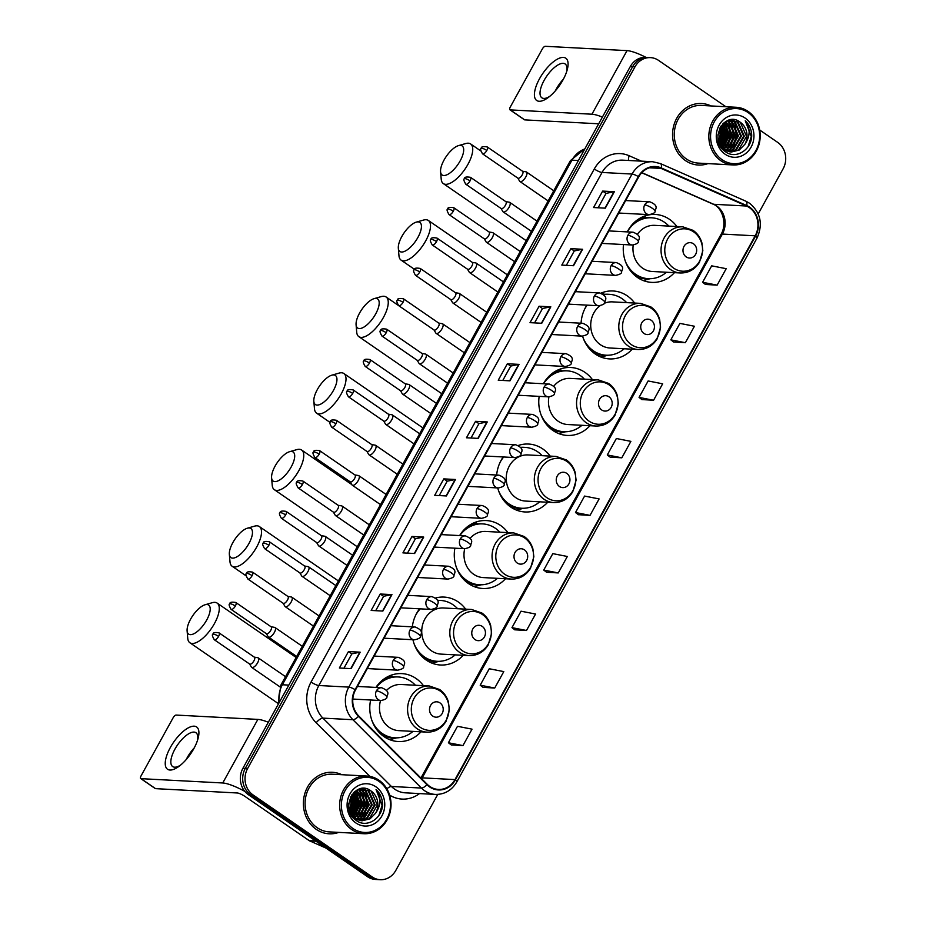 <?xml version="1.0" encoding="UTF-8"?>
<svg xmlns="http://www.w3.org/2000/svg" width="926" height="926" viewBox="0 0 926 926"><rect width="100%" height="100%" fill="white"/><g stroke="black" fill="none" stroke-linecap="round" stroke-linejoin="round"><path stroke-width="1.39" d="M423.437 685.68A34.007 30.245 93 0 0 416.087 678.515A34.007 30.245 93 0 0 401.838 673.607A34.007 30.245 93 0 0 375.898 687.428M370.631 699.998A34.007 30.245 93 0 0 384.001 736.621A34.007 30.245 93 0 0 398.249 741.529A34.007 30.245 93 0 0 420.994 731.818M393.272 676.975A34.007 30.245 93 0 0 390.587 675.413M465.674 609.158A34.007 30.245 93 0 0 458.324 601.993A34.007 30.245 93 0 0 444.086 597.085A34.007 30.245 93 0 0 435.556 597.999M419.628 608.822A34.007 30.245 93 0 0 412.313 626.844M412.938 639.727A34.007 30.245 93 0 0 426.249 660.099A34.007 30.245 93 0 0 440.487 665.007A34.007 30.245 93 0 0 463.231 655.295M507.923 532.624A34.007 30.245 93 0 0 500.572 525.47A34.007 30.245 93 0 0 486.335 520.562A34.007 30.245 93 0 0 459.62 535.575M454.874 548.18A34.007 30.245 93 0 0 468.498 583.577A34.007 30.245 93 0 0 482.735 588.485A34.007 30.245 93 0 0 505.48 578.762M477.758 523.919A34.007 30.245 93 0 0 475.073 522.357M550.171 456.101A34.007 30.245 93 0 0 542.81 448.948A34.007 30.245 93 0 0 528.572 444.04A34.007 30.245 93 0 0 518.317 445.475M503.235 456.969A34.007 30.245 93 0 0 496.672 475.026M497.725 487.933A34.007 30.245 93 0 0 510.735 507.054A34.007 30.245 93 0 0 524.984 511.962A34.007 30.245 93 0 0 547.729 502.239M592.409 379.579A34.007 30.245 93 0 0 585.058 372.426A34.007 30.245 93 0 0 570.821 367.506A34.007 30.245 93 0 0 543.4 383.734M539.163 396.363A34.007 30.245 93 0 0 552.984 430.521A34.007 30.245 93 0 0 567.221 435.44A34.007 30.245 93 0 0 589.966 425.717M562.256 370.875A34.007 30.245 93 0 0 559.559 369.312M634.657 303.057A34.007 30.245 93 0 0 627.307 295.892A34.007 30.245 93 0 0 613.058 290.984A34.007 30.245 93 0 0 600.905 293.148M586.899 305.117A34.007 30.245 93 0 0 581.065 323.209M582.57 336.126A34.007 30.245 93 0 0 595.221 353.998A34.007 30.245 93 0 0 609.47 358.906A34.007 30.245 93 0 0 632.215 349.195M604.493 294.352A34.007 30.245 93 0 0 601.807 292.79M676.894 226.523A34.007 30.245 93 0 0 669.544 219.369A34.007 30.245 93 0 0 655.307 214.462A34.007 30.245 93 0 0 627.249 231.894M623.487 244.545A34.007 30.245 93 0 0 637.47 277.476A34.007 30.245 93 0 0 651.707 282.384A34.007 30.245 93 0 0 674.452 272.661M646.742 217.83A34.007 30.245 93 0 0 644.045 216.256M725.88 106.733L658.56 60.398A19.249 17.119 93 0 0 650.503 57.62L645.816 57.366A19.249 17.119 93 0 0 630.27 66.591L242.936 768.256A19.249 17.119 93 0 0 248.388 794.693L367.483 876.667A19.249 17.119 93 0 0 375.551 879.457L377.889 879.573A19.249 17.119 93 0 1 369.833 876.795A19.249 17.119 93 0 0 377.889 879.573L380.239 879.7A19.249 17.119 93 0 0 395.772 870.475L437.766 794.415M648.165 57.493A19.249 17.119 93 0 0 632.62 66.718L245.286 768.383A19.249 17.119 93 0 0 250.726 794.821L369.833 876.795L250.726 794.821A19.249 17.119 93 0 1 245.286 768.383L632.62 66.718A19.249 17.119 93 0 1 648.165 57.493M711.006 105.946A30.801 27.398 93 0 0 701.584 103.515A30.801 27.398 93 0 0 673.85 125.276A30.801 27.398 93 0 0 685.437 160.58A30.801 27.398 93 0 0 698.331 165.036A30.801 27.398 93 0 0 707.95 163.613A30.801 27.398 93 0 1 698.331 165.036A30.801 27.398 93 0 1 685.437 160.58A30.801 27.398 93 0 1 673.85 125.276A30.801 27.398 93 0 1 701.584 103.515A30.801 27.398 93 0 1 711.006 105.946M341.821 774.715A30.801 27.398 93 0 0 332.411 772.284A30.801 27.398 93 0 0 304.677 794.045A30.801 27.398 93 0 0 316.252 829.36A30.801 27.398 93 0 0 329.147 833.805A30.801 27.398 93 0 0 338.777 832.381A30.801 27.398 93 0 1 329.147 833.805A30.801 27.398 93 0 1 316.252 829.36A30.801 27.398 93 0 1 304.677 794.045A30.801 27.398 93 0 1 332.411 772.284A30.801 27.398 93 0 1 341.821 774.715M749.377 207.609A20.534 18.265 -87 0 1 755.176 235.817L454.99 779.599A20.534 18.265 -87 0 1 438.415 789.438A20.534 18.265 -87 0 1 427.28 784.357L358.779 716.006A20.534 18.265 -87 0 1 355.515 689.916L638.732 176.866A20.534 18.265 -87 0 1 655.307 167.027A20.534 18.265 -87 0 1 661.071 168.405L746.53 206.023A20.534 18.265 -87 0 1 749.377 207.609M749.609 207.169A21.043 18.717 93 0 0 746.703 205.549L661.245 167.93A21.043 18.717 93 0 0 638.338 176.6L355.121 689.65A21.043 18.717 93 0 0 358.466 716.388L426.967 784.739A21.043 18.717 93 0 0 455.384 779.866L755.57 236.084A21.043 18.717 93 0 0 749.609 207.169M451.251 744.921L462.942 745.604L472.017 729.156L457.49 726.308L448.404 742.756L451.344 744.99M483.025 687.37L494.715 688.041L503.79 671.605L489.264 668.746L480.189 685.194L483.117 687.428M514.798 629.807L526.489 630.49L535.564 614.042L521.037 611.195L511.962 627.631L514.891 629.877M546.572 572.256L558.262 572.928L567.337 556.48L552.81 553.632L543.736 570.08L546.664 572.314M705.45 284.456L717.129 285.139L726.204 268.69L711.677 265.843L702.602 282.291L705.531 284.525M673.665 342.018L685.356 342.701L694.431 326.253L679.904 323.394L670.829 339.842L673.758 342.088M641.892 399.581L653.582 400.252L662.657 383.815L648.131 380.956L639.056 397.404L641.984 399.638M610.118 457.131L621.809 457.814L630.884 441.366L616.357 438.519L607.282 454.955L610.211 457.201M578.345 514.694L590.036 515.377L599.11 498.929L584.584 496.07L575.509 512.518L578.437 514.752M650.503 57.62A19.249 17.119 93 0 0 634.958 66.846L247.624 768.499A19.249 17.119 93 0 0 253.076 794.948L372.171 876.922A19.249 17.119 93 0 0 380.239 879.7M758.209 213.918L783.118 168.81A19.249 17.119 93 0 0 777.666 142.373L759.702 130.01M414.64 553.505L402.926 552.891L412.012 536.443L423.726 537.068L414.64 553.505M382.866 611.067L371.152 610.442L380.227 594.006L391.953 594.619L382.866 611.067M351.093 668.63L339.379 668.005L348.454 651.557L360.179 652.182L351.093 668.63M509.971 380.841L498.246 380.216L507.332 363.768L519.046 364.393L509.971 380.841M541.745 323.278L530.019 322.653L539.106 306.217L550.82 306.83L541.745 323.278M573.518 265.716L561.793 265.102L570.879 248.654L582.593 249.279L573.518 265.716M605.291 208.165L593.566 207.54L602.652 191.092L614.366 191.717L605.291 208.165M446.413 495.954L434.699 495.329L443.785 478.881L455.499 479.506L446.413 495.954M478.198 438.392L466.472 437.778L475.559 421.33L487.273 421.943L478.198 438.392M475.559 421.33L478.939 423.657M471.01 438.01L478.95 423.633L486.926 421.967A5.139 1.123 28.9 0 1 487.273 421.943M443.785 478.881L447.165 481.219M439.237 495.572L447.177 481.184L455.152 479.529A5.139 1.123 28.9 0 1 455.499 479.506M602.652 191.092L606.032 193.43M598.103 207.783L606.044 193.395L614.019 191.74A5.139 1.123 28.9 0 1 614.366 191.717M570.879 248.654L574.259 250.981M566.33 265.345L574.27 250.958L582.246 249.291A5.139 1.123 28.9 0 1 582.593 249.279M539.106 306.217L542.486 308.543M534.557 322.896L542.497 308.508L550.472 306.853A5.139 1.123 28.9 0 1 550.82 306.83M507.332 363.768L510.712 366.094M502.783 380.459L510.724 366.071L518.699 364.404A5.139 1.123 28.9 0 1 519.046 364.393M348.454 651.557L351.845 653.883M343.916 668.248L351.857 653.86L359.832 652.205A5.139 1.123 28.9 0 1 360.179 652.182M380.227 594.006L383.619 596.332M375.69 610.685L383.63 596.298L391.605 594.642A5.139 1.123 28.9 0 1 391.953 594.619M412.012 536.443L415.392 538.77M407.463 553.135L415.404 538.747L423.379 537.08A5.139 1.123 28.9 0 1 423.726 537.068M590.036 515.377L575.509 512.518M621.809 457.814L607.282 454.955M653.582 400.252L639.056 397.404M685.356 342.701L670.829 339.842M717.129 285.139L702.602 282.291M558.262 572.928L543.736 570.08M526.489 630.49L511.962 627.631M494.715 688.041L480.189 685.194M462.942 745.604L448.404 742.756M352.887 816.477A30.801 27.398 93 0 0 353.94 813.838A30.801 27.398 93 0 1 352.887 816.477M354.6 811.697A30.801 27.398 93 0 0 355.283 808.711A30.801 27.398 93 0 1 354.6 811.697M355.457 797.402A30.801 27.398 93 0 0 355.04 795.179A30.801 27.398 93 0 1 355.457 797.402M354.542 793.2A30.801 27.398 93 0 0 354.218 792.112A30.801 27.398 93 0 1 354.542 793.2M722.072 147.709A30.801 27.398 93 0 0 723.113 145.069A30.801 27.398 93 0 1 722.072 147.709M723.785 142.928A30.801 27.398 93 0 0 724.468 139.93A30.801 27.398 93 0 1 723.785 142.928M724.641 128.633A30.801 27.398 93 0 0 724.225 126.399A30.801 27.398 93 0 1 724.641 128.633M723.727 124.431A30.801 27.398 93 0 0 723.391 123.343A30.801 27.398 93 0 1 723.727 124.431M539.534 78.722A25.673 10.302 124.5 0 1 560.311 57.863A25.673 10.302 124.5 0 1 567.163 70.006A25.673 10.302 124.5 0 1 562.962 79.96A25.673 10.302 124.5 0 1 548.215 97.543A25.673 10.302 124.5 0 1 535.124 98.55A25.673 10.302 124.5 0 1 539.534 78.722M566.596 71.834A20.534 8.241 -55.5 0 0 565.126 63.963A20.534 8.241 -55.5 0 0 544.118 80.377A20.534 8.241 -55.5 0 0 541.849 97.797A20.534 8.241 -55.5 0 0 549.731 96.35M555.38 90.794A20.534 8.241 124.5 0 1 556.399 88.838A20.534 8.241 124.5 0 1 563.425 79.104M645.989 57.377A25.673 5.614 -151.1 0 0 627.029 50.629L545.31 46.3A3.206 1.285 -55.5 0 0 542.335 48.962L510.261 107.069A3.206 1.285 -55.5 0 0 509.902 109.789A3.206 1.285 -55.5 0 0 510.203 109.893L524.729 119.882L598.694 123.795M602.409 117.081A25.673 5.614 -151.1 0 0 591.934 114.211L510.203 109.893M722.095 159.7A27.595 24.539 93 0 0 755.929 150.463A27.595 24.539 93 0 0 748.115 112.567A27.595 24.539 93 0 0 714.293 121.804A27.595 24.539 93 0 0 722.095 159.7M720.903 160.765A28.88 25.685 93 0 0 732.998 164.944A28.88 25.685 93 0 0 758.996 144.537A28.88 25.685 93 0 0 748.139 111.433A28.88 25.685 93 0 0 736.054 107.266A28.88 25.685 93 0 0 710.045 127.661A28.88 25.685 93 0 0 720.903 160.765M736.054 107.266L701.491 105.437A28.88 25.685 93 0 0 675.482 125.832A28.88 25.685 93 0 0 686.34 158.936A28.88 25.685 93 0 0 698.435 163.115L732.998 164.944M722.396 148.021A28.88 25.685 93 0 0 724.201 143.507M725.058 140.115A28.88 25.685 93 0 0 725.278 128.992M724.618 125.809A28.88 25.685 93 0 0 723.75 123.031M726.1 121.352L732.616 135.613L724.19 149.503M727.523 120.646L729.329 121.723L735.545 135.763L727.489 149.445L725.614 150.371M727.176 120.797L728.6 121.688L734.816 135.728L726.76 149.399L725.255 150.174M728.878 120.16L732.258 121.873L738.473 135.914L730.417 149.595L727.049 151.042M728.554 120.264L731.528 121.838L737.744 135.879L729.688 149.561L726.69 150.892M730.163 119.894L735.186 122.035L741.402 136.076L733.346 149.757L728.496 151.528M729.792 119.929L734.457 121.989L740.673 136.041L732.616 149.711L728.125 151.424M744.851 144.34A16.043 14.272 93 0 0 740.314 122.301C724.526 109.546 708.089 140.81 725.162 151.494C736.355 160.453 753.359 148.415 751.576 133.448C750.94 128.274 748.821 124.038 745.245 120.75C750.535 128.274 750.407 136.134 744.851 144.34L739.203 150.058L731.401 152.003L724.456 149.676L719.375 144.039M729.665 119.94L738.115 122.186L744.33 136.226L736.274 149.908L729.943 151.841M730.672 151.968L723.727 149.63L721.481 147.813M730.22 119.824L731.633 119.882M731.262 119.871L737.385 122.151L743.601 136.191L735.545 149.873L729.584 151.783M717.986 134.617L717.905 135.613M719.907 127.996L720.903 134.988L718.784 142.43M719.479 128.888L720.162 134.953L718.507 141.481M721.539 125.392L723.831 135.15L720.023 145.127M721.134 125.948L723.09 135.103L719.676 144.583M723.102 123.621L726.76 135.3L721.389 146.968M722.708 124.015L726.019 135.265L721.041 146.551M724.618 122.325L729.688 135.451L722.789 148.38M724.248 122.614L728.959 135.416L722.43 148.056M725.729 121.572L731.887 135.566L723.843 149.248M740.314 122.301L746.53 136.342L738.473 150.024L731.042 151.98M745.094 118.042A21.171 18.833 93 0 0 719.132 125.137A21.171 18.833 93 0 0 725.127 154.225A21.171 18.833 93 0 0 751.09 147.13A21.171 18.833 93 0 0 745.094 118.042M745.245 120.75L751.264 136.516L748.069 146.725M733.693 123.771L736.621 135.74L732.2 147.709M730.764 123.609L733.693 135.578L729.271 147.547M727.836 123.459L730.764 135.428L726.343 147.396M724.908 123.297L727.836 135.265L723.414 147.246M722.569 124.177L724.908 135.115L720.96 146.447M720.752 126.526L721.967 134.964L719.409 144.097M734.862 125.23L736.98 135.752L733.612 146.25M731.934 125.068L734.052 135.601L730.683 146.1M729.005 124.917L731.123 135.451L727.755 145.949M726.077 124.755L728.195 135.289L724.827 145.787M723.148 124.605L725.266 135.138L721.898 145.637M720.972 126.179L722.338 134.976L719.595 144.433M444.063 160.001A17.652 7.084 -55.5 0 0 440.568 171.738A17.652 7.084 -55.5 0 0 447.999 174.262A17.652 7.084 -55.5 0 0 460.176 160.858A17.652 7.084 -55.5 0 0 458.555 145.602A17.652 7.084 -55.5 0 0 444.063 160.001M458.555 145.602L465.743 143.542A24.064 9.654 124.5 0 1 470.605 143.935A24.064 9.654 124.5 0 1 467.943 164.342A24.064 9.654 124.5 0 1 443.322 183.591A24.064 9.654 124.5 0 1 441.216 179.181L440.568 171.738M686.201 256.919A7.697 6.852 93 0 0 695.634 254.349A7.697 6.852 93 0 0 693.458 243.769A7.697 6.852 93 0 0 684.025 246.351A7.697 6.852 93 0 0 686.201 256.919M633.222 245.008A23.104 20.546 93 0 0 642.609 268.158A23.104 20.546 93 0 0 652.286 271.492L680.367 272.973C688.504 273.101 694.87 269.524 699.466 262.255L702.834 250.668L701.885 242.844C700.322 237.554 697.382 233.398 693.088 230.366L682.809 226.835A23.104 20.546 93 0 0 662.009 243.156A23.104 20.546 93 0 0 670.69 269.64A23.104 20.546 93 0 0 680.367 272.973M625.444 261.514A30.477 27.109 93 0 0 635.618 274.281A30.477 27.109 93 0 0 648.385 278.68A30.477 27.109 93 0 0 666.431 272.244M668.873 226.106A30.477 27.109 93 0 0 664.37 222.194A30.477 27.109 93 0 0 651.603 217.795A30.477 27.109 93 0 0 627.284 231.894M630.745 271.144A30.477 27.109 93 0 0 634.449 274.212A30.477 27.109 93 0 0 647.216 278.61L648.385 278.68M651.603 217.795L650.434 217.737A30.477 27.109 93 0 0 633.268 223.432M682.809 226.835L654.728 225.354A23.104 20.546 93 0 0 637.447 234.232M639.438 218.524A30.766 27.363 93 0 1 645.653 217.344L643.651 216.418M650.121 278.703L645.272 280.034A33.371 29.678 -87 0 1 643.176 280.52M401.815 236.524A17.652 7.084 -55.5 0 0 398.33 248.261A17.652 7.084 -55.5 0 0 405.75 250.784A17.652 7.084 -55.5 0 0 417.927 237.38A17.652 7.084 -55.5 0 0 416.306 222.124A17.652 7.084 -55.5 0 0 401.815 236.524M416.306 222.124L423.495 220.075A24.064 9.654 124.5 0 1 428.356 220.469A24.064 9.654 124.5 0 1 425.705 240.864A24.064 9.654 124.5 0 1 401.074 260.113A24.064 9.654 124.5 0 1 398.967 255.703L398.33 248.261M643.952 333.453A7.697 6.852 93 0 0 653.397 330.871A7.697 6.852 93 0 0 651.221 320.292A7.697 6.852 93 0 0 641.776 322.873A7.697 6.852 93 0 0 643.952 333.453M600.117 305.696A23.104 20.546 93 0 0 600.372 344.68A23.104 20.546 93 0 0 610.049 348.014L638.118 349.507C646.255 349.623 652.622 346.046 657.217 338.777L660.585 327.191L659.648 319.366C658.073 314.088 655.145 309.932 650.851 306.9L640.56 303.369A23.104 20.546 93 0 0 619.76 319.678A23.104 20.546 93 0 0 628.453 346.174A23.104 20.546 93 0 0 638.118 349.507M583.195 338.048A30.477 27.109 93 0 0 593.381 350.804A30.477 27.109 93 0 0 606.136 355.202A30.477 27.109 93 0 0 624.193 348.766M626.636 302.628A30.477 27.109 93 0 0 622.122 298.728A30.477 27.109 93 0 0 609.366 294.329A30.477 27.109 93 0 0 603.648 294.7M588.508 347.667A30.477 27.109 93 0 0 592.2 350.734A30.477 27.109 93 0 0 604.967 355.133L606.136 355.202M609.366 294.329L608.185 294.26A30.477 27.109 93 0 0 603.416 294.48M587.223 305.14A30.477 27.109 93 0 0 584.734 308.96M640.56 303.369L612.48 301.876A23.104 20.546 93 0 0 604.25 303.346M602.664 293.924A30.766 27.363 93 0 1 603.405 293.878L601.402 292.94M607.884 355.225L603.023 356.556A33.371 29.678 -87 0 1 600.928 357.042M359.577 313.057A17.652 7.084 -55.5 0 0 356.082 324.783A17.652 7.084 -55.5 0 0 363.513 327.318A17.652 7.084 -55.5 0 0 375.69 313.902A17.652 7.084 -55.5 0 0 374.069 298.658A17.652 7.084 -55.5 0 0 359.577 313.057M374.069 298.658L381.246 296.598A24.064 9.654 124.5 0 1 386.119 296.991A24.064 9.654 124.5 0 1 383.457 317.398A24.064 9.654 124.5 0 1 358.825 336.636A24.064 9.654 124.5 0 1 356.718 332.237L356.082 324.783M601.715 409.975A7.697 6.852 93 0 0 611.148 407.394A7.697 6.852 93 0 0 608.972 396.814A7.697 6.852 93 0 0 599.527 399.395A7.697 6.852 93 0 0 601.715 409.975M548.933 396.872A23.104 20.546 93 0 0 558.123 421.203A23.104 20.546 93 0 0 567.8 424.536L595.881 426.029C604.018 426.157 610.384 422.58 614.98 415.299L618.337 403.713L617.399 395.888C615.836 390.61 612.896 386.455 608.602 383.422L598.323 379.891A23.104 20.546 93 0 0 577.523 396.212A23.104 20.546 93 0 0 586.204 422.696A23.104 20.546 93 0 0 595.881 426.029M540.946 414.57A30.477 27.109 93 0 0 551.132 427.326A30.477 27.109 93 0 0 563.899 431.724A30.477 27.109 93 0 0 581.945 425.289M584.387 379.151A30.477 27.109 93 0 0 579.884 375.25A30.477 27.109 93 0 0 567.117 370.851A30.477 27.109 93 0 0 543.527 383.734M546.259 424.189A30.477 27.109 93 0 0 549.963 427.268A30.477 27.109 93 0 0 562.719 431.666L563.899 431.724M567.117 370.851L565.948 370.782A30.477 27.109 93 0 0 548.782 376.477M598.323 379.891L570.242 378.398A23.104 20.546 93 0 0 553.76 386.223M554.952 371.569A30.766 27.363 93 0 1 561.156 370.4L559.165 369.462M565.636 431.759L560.774 433.09A33.371 29.678 -87 0 1 558.691 433.576M317.329 389.58A17.652 7.084 -55.5 0 0 313.833 401.317A17.652 7.084 -55.5 0 0 321.264 403.84A17.652 7.084 -55.5 0 0 333.441 390.436A17.652 7.084 -55.5 0 0 331.821 375.18A17.652 7.084 -55.5 0 0 317.329 389.58M331.821 375.18L339.009 373.12A24.064 9.654 124.5 0 1 343.87 373.514A24.064 9.654 124.5 0 1 341.208 393.92A24.064 9.654 124.5 0 1 316.588 413.158A24.064 9.654 124.5 0 1 314.481 408.76L313.833 401.317M559.466 486.497A7.697 6.852 93 0 0 568.911 483.916A7.697 6.852 93 0 0 566.724 473.348A7.697 6.852 93 0 0 557.29 475.918A7.697 6.852 93 0 0 559.466 486.497M556.075 456.414L527.994 454.932A23.104 20.546 93 0 0 507.193 471.253A23.104 20.546 93 0 0 515.886 497.737A23.104 20.546 93 0 0 525.551 501.07L553.632 502.552C561.769 502.679 568.136 499.102 572.731 491.822L576.099 480.247L575.15 472.422C573.588 467.132 570.659 462.977 566.365 459.944L556.075 456.414A23.104 20.546 93 0 0 535.274 472.735A23.104 20.546 93 0 0 543.956 499.218A23.104 20.546 93 0 0 553.632 502.552M498.709 491.093A30.477 27.109 93 0 0 508.883 503.848A30.477 27.109 93 0 0 521.651 508.247A30.477 27.109 93 0 0 539.696 501.811M542.138 455.673A30.477 27.109 93 0 0 537.636 451.772A30.477 27.109 93 0 0 524.868 447.374A30.477 27.109 93 0 0 520.667 447.513M504.01 500.711A30.477 27.109 93 0 0 507.714 503.79A30.477 27.109 93 0 0 520.481 508.189L521.651 508.247M524.868 447.374L523.699 447.316A30.477 27.109 93 0 0 520.551 447.351M503.686 456.993A30.477 27.109 93 0 0 500.248 462.016M523.387 508.281L518.537 509.613A33.371 29.678 -87 0 1 516.442 510.099M275.091 466.102A17.652 7.084 -55.5 0 0 271.596 477.839A17.652 7.084 -55.5 0 0 279.027 480.363A17.652 7.084 -55.5 0 0 291.192 466.959A17.652 7.084 -55.5 0 0 289.583 451.703A17.652 7.084 -55.5 0 0 275.091 466.102M289.583 451.703L296.76 449.642A24.064 9.654 124.5 0 1 301.633 450.036A24.064 9.654 124.5 0 1 298.971 470.443A24.064 9.654 124.5 0 1 274.339 489.68A24.064 9.654 124.5 0 1 272.232 485.282L271.596 477.839M517.217 563.02A7.697 6.852 93 0 0 526.663 560.438A7.697 6.852 93 0 0 524.486 549.87A7.697 6.852 93 0 0 515.041 552.452A7.697 6.852 93 0 0 517.217 563.02M464.713 548.701A23.104 20.546 93 0 0 473.637 574.259A23.104 20.546 93 0 0 483.314 577.592L511.384 579.074C519.521 579.201 525.887 575.625 530.494 568.344L533.851 556.769L532.913 548.944C531.339 543.655 528.41 539.499 524.116 536.467L513.826 532.936A23.104 20.546 93 0 0 493.026 549.257A23.104 20.546 93 0 0 501.718 575.74A23.104 20.546 93 0 0 511.384 579.074M456.46 567.615A30.477 27.109 93 0 0 466.646 580.37A30.477 27.109 93 0 0 479.402 584.769A30.477 27.109 93 0 0 497.459 578.345M499.901 532.207A30.477 27.109 93 0 0 495.387 528.295A30.477 27.109 93 0 0 482.631 523.896A30.477 27.109 93 0 0 459.852 535.587M461.773 577.245A30.477 27.109 93 0 0 465.477 580.313A30.477 27.109 93 0 0 478.233 584.711L479.402 584.769M482.631 523.896L481.462 523.838A30.477 27.109 93 0 0 464.296 529.533M513.826 532.936L485.756 531.455A23.104 20.546 93 0 0 470.107 538.272M470.454 524.625A30.766 27.363 93 0 1 476.67 523.445L474.668 522.519M481.15 584.804L476.288 586.135A33.371 29.678 -87 0 1 474.193 586.621M232.843 542.624A17.652 7.084 -55.5 0 0 229.347 554.361A17.652 7.084 -55.5 0 0 236.778 556.885A17.652 7.084 -55.5 0 0 248.955 543.481A17.652 7.084 -55.5 0 0 247.335 528.225A17.652 7.084 -55.5 0 0 232.843 542.624M247.335 528.225L254.523 526.165A24.064 9.654 124.5 0 1 259.384 526.57A24.064 9.654 124.5 0 1 256.722 546.965A24.064 9.654 124.5 0 1 232.102 566.214A24.064 9.654 124.5 0 1 229.995 561.804L229.347 554.361M474.98 639.553A7.697 6.852 93 0 0 484.414 636.972A7.697 6.852 93 0 0 482.238 626.393A7.697 6.852 93 0 0 472.804 628.974A7.697 6.852 93 0 0 474.98 639.553M471.589 609.47L443.508 607.977A23.104 20.546 93 0 0 422.707 624.298A23.104 20.546 93 0 0 431.389 650.781A23.104 20.546 93 0 0 441.065 654.115L469.146 655.608C477.284 655.724 483.65 652.147 488.245 644.878L491.613 633.291L490.664 625.467C489.102 620.188 486.173 616.022 481.867 613L471.589 609.47A23.104 20.546 93 0 0 450.788 625.779A23.104 20.546 93 0 0 459.47 652.263A23.104 20.546 93 0 0 469.146 655.608M414.223 644.137A30.477 27.109 93 0 0 424.397 656.904A30.477 27.109 93 0 0 437.165 661.303A30.477 27.109 93 0 0 455.21 654.867M457.652 608.729A30.477 27.109 93 0 0 453.15 604.828A30.477 27.109 93 0 0 440.382 600.418A30.477 27.109 93 0 0 437.454 600.442M419.524 653.768A30.477 27.109 93 0 0 423.228 656.835A30.477 27.109 93 0 0 435.996 661.233L437.165 661.303M440.382 600.418L439.213 600.361A30.477 27.109 93 0 0 437.408 600.337M420.254 608.857A30.477 27.109 93 0 0 415.762 615.061M438.901 661.326L434.051 662.657A33.371 29.678 -87 0 1 431.956 663.143M190.606 619.158A17.652 7.084 -55.5 0 0 187.11 630.884A17.652 7.084 -55.5 0 0 194.541 633.407A17.652 7.084 -55.5 0 0 206.706 620.003A17.652 7.084 -55.5 0 0 205.097 604.759A17.652 7.084 -55.5 0 0 190.606 619.158M205.097 604.759L212.274 602.699A24.064 9.654 124.5 0 1 217.135 603.092A24.064 9.654 124.5 0 1 214.485 623.499A24.064 9.654 124.5 0 1 189.853 642.737A24.064 9.654 124.5 0 1 187.746 638.327L187.11 630.884M432.731 716.076A7.697 6.852 93 0 0 442.177 713.495A7.697 6.852 93 0 0 440 702.915A7.697 6.852 93 0 0 430.555 705.496A7.697 6.852 93 0 0 432.731 716.076M380.551 700.519A23.104 20.546 93 0 0 389.151 727.304A23.104 20.546 93 0 0 398.828 730.637L426.898 732.13C435.035 732.246 441.401 728.669 445.996 721.4L449.365 709.814L448.427 701.989C446.853 696.711 443.924 692.555 439.63 689.523L429.34 685.992A23.104 20.546 93 0 0 408.54 702.313A23.104 20.546 93 0 0 417.232 728.797A23.104 20.546 93 0 0 426.898 732.13M371.974 720.671A30.477 27.109 93 0 0 382.16 733.427A30.477 27.109 93 0 0 394.916 737.825A30.477 27.109 93 0 0 412.973 731.39M415.415 685.252A30.477 27.109 93 0 0 410.901 681.351A30.477 27.109 93 0 0 398.145 676.952A30.477 27.109 93 0 0 376.245 687.439M377.287 730.29A30.477 27.109 93 0 0 380.98 733.357A30.477 27.109 93 0 0 393.747 737.767L394.916 737.825M398.145 676.952L396.965 676.883A30.477 27.109 93 0 0 379.81 682.578M429.34 685.992L401.271 684.499A23.104 20.546 93 0 0 386.501 690.391M385.968 677.67A30.766 27.363 93 0 1 392.184 676.501L390.182 675.563M396.664 737.848L391.802 739.179A33.371 29.678 -87 0 1 389.707 739.666M517.808 178.105L519.636 181.195A5.776 2.315 -55.5 0 0 519.937 181.519A5.776 2.315 -55.5 0 0 520.481 181.693A5.776 2.315 -55.5 0 0 525.493 177.491A5.776 2.315 -55.5 0 0 526.477 172.004A5.776 2.315 -55.5 0 0 526.084 171.842A5.776 2.315 -55.5 0 0 525.933 171.831M517.727 177.966A4.167 1.678 -55.5 0 0 517.935 178.197A4.167 1.678 -55.5 0 0 518.34 178.324A4.167 1.678 -55.5 0 0 522.206 174.864A4.167 1.678 -55.5 0 0 522.669 171.322L487.273 146.968C483.048 146.25 481.045 146.725 481.254 148.38A4.167 0.914 -151.1 0 1 481.763 148.229A4.167 0.914 28.9 0 1 486.81 150.498A4.167 1.678 -55.5 0 0 487.273 146.968M501.047 208.477L502.876 211.568A5.776 2.315 -55.5 0 0 503.165 211.88A5.776 2.315 -55.5 0 0 503.721 212.066A5.776 2.315 -55.5 0 0 508.733 207.864A5.776 2.315 -55.5 0 0 509.717 202.366A5.776 2.315 -55.5 0 0 509.312 202.215A5.776 2.315 -55.5 0 0 509.161 202.192M500.966 208.338A4.167 1.678 -55.5 0 0 501.174 208.558A4.167 1.678 -55.5 0 0 501.568 208.686A4.167 1.678 -55.5 0 0 505.446 205.225A4.167 1.678 -55.5 0 0 505.909 201.694L470.512 177.329C466.287 176.623 464.285 177.097 464.493 178.753A4.167 0.914 -151.1 0 1 465.002 178.602A4.167 0.914 28.9 0 1 470.049 180.871A4.167 1.678 -55.5 0 0 470.512 177.329M484.286 238.85L486.115 241.929A5.776 2.315 -55.5 0 0 486.405 242.253A5.776 2.315 -55.5 0 0 486.96 242.427A5.776 2.315 -55.5 0 0 491.972 238.225A5.776 2.315 -55.5 0 0 492.956 232.739A5.776 2.315 -55.5 0 0 492.551 232.576A5.776 2.315 -55.5 0 0 492.4 232.565M484.194 238.7A4.167 1.678 -55.5 0 0 484.414 238.931A4.167 1.678 -55.5 0 0 484.807 239.058A4.167 1.678 -55.5 0 0 488.673 235.598A4.167 1.678 -55.5 0 0 489.136 232.056L453.752 207.702C449.527 206.984 447.513 207.459 447.733 209.126A4.167 0.914 -151.1 0 1 448.23 208.975A4.167 0.914 28.9 0 1 453.289 211.244A4.167 1.678 -55.5 0 0 453.752 207.702M467.514 269.211L469.343 272.302A5.776 2.315 -55.5 0 0 469.644 272.626A5.776 2.315 -55.5 0 0 470.188 272.8A5.776 2.315 -55.5 0 0 475.2 268.598A5.776 2.315 -55.5 0 0 476.184 263.111A5.776 2.315 -55.5 0 0 475.79 262.949A5.776 2.315 -55.5 0 0 475.64 262.926M467.433 269.072A4.167 1.678 -55.5 0 0 467.642 269.304A4.167 1.678 -55.5 0 0 468.047 269.431A4.167 1.678 -55.5 0 0 471.913 265.97A4.167 1.678 -55.5 0 0 472.376 262.428L436.979 238.075C432.755 237.357 430.752 237.832 430.96 239.487A4.167 0.914 -151.1 0 1 431.47 239.336A4.167 0.914 28.9 0 1 436.516 241.605A4.167 1.678 -55.5 0 0 436.979 238.075M450.754 299.584L452.582 302.675A5.776 2.315 -55.5 0 0 452.872 302.987A5.776 2.315 -55.5 0 0 453.427 303.172A5.776 2.315 -55.5 0 0 458.439 298.971A5.776 2.315 -55.5 0 0 459.423 293.473A5.776 2.315 -55.5 0 0 459.018 293.31A5.776 2.315 -55.5 0 0 458.868 293.299M450.673 299.434A4.167 1.678 -55.5 0 0 450.881 299.665A4.167 1.678 -55.5 0 0 451.275 299.793A4.167 1.678 -55.5 0 0 455.152 296.332A4.167 1.678 -55.5 0 0 455.615 292.801L420.219 268.436C415.994 267.73 413.991 268.193 414.2 269.86A4.167 0.914 -151.1 0 1 414.709 269.709A4.167 0.914 28.9 0 1 419.756 271.978A4.167 1.678 -55.5 0 0 420.219 268.436M433.993 329.957L435.822 333.036A5.776 2.315 -55.5 0 0 436.111 333.36A5.776 2.315 -55.5 0 0 436.667 333.534A5.776 2.315 -55.5 0 0 441.679 329.332A5.776 2.315 -55.5 0 0 442.663 323.845A5.776 2.315 -55.5 0 0 442.258 323.683A5.776 2.315 -55.5 0 0 442.107 323.672M433.9 329.806A4.167 1.678 -55.5 0 0 434.12 330.038A4.167 1.678 -55.5 0 0 434.514 330.165A4.167 1.678 -55.5 0 0 438.38 326.704A4.167 1.678 -55.5 0 0 438.843 323.162L403.458 298.809C399.233 298.091 397.219 298.566 397.439 300.232A4.167 0.914 -151.1 0 1 397.937 300.082A4.167 0.914 28.9 0 1 402.995 302.339A4.167 1.678 -55.5 0 0 403.458 298.809M417.221 360.318L419.05 363.409A5.776 2.315 -55.5 0 0 419.351 363.733A5.776 2.315 -55.5 0 0 419.895 363.906A5.776 2.315 -55.5 0 0 424.907 359.705A5.776 2.315 -55.5 0 0 425.891 354.218A5.776 2.315 -55.5 0 0 425.497 354.056A5.776 2.315 -55.5 0 0 425.347 354.033M417.14 360.179A4.167 1.678 -55.5 0 0 417.348 360.411A4.167 1.678 -55.5 0 0 417.753 360.538A4.167 1.678 -55.5 0 0 421.619 357.077A4.167 1.678 -55.5 0 0 422.082 353.535L386.686 329.181C382.461 328.464 380.459 328.938 380.667 330.594A4.167 0.914 -151.1 0 1 381.176 330.443A4.167 0.914 28.9 0 1 386.223 332.712A4.167 1.678 -55.5 0 0 386.686 329.181M400.46 390.691L402.289 393.781A5.776 2.315 -55.5 0 0 402.579 394.094A5.776 2.315 -55.5 0 0 403.134 394.268A5.776 2.315 -55.5 0 0 408.146 390.077A5.776 2.315 -55.5 0 0 409.13 384.579A5.776 2.315 -55.5 0 0 408.725 384.417A5.776 2.315 -55.5 0 0 408.574 384.406M400.379 390.54A4.167 1.678 -55.5 0 0 400.588 390.772A4.167 1.678 -55.5 0 0 400.981 390.899A4.167 1.678 -55.5 0 0 404.859 387.438A4.167 1.678 -55.5 0 0 405.322 383.908L369.925 359.543C365.701 358.825 363.698 359.3 363.906 360.966A4.167 0.914 -151.1 0 1 364.416 360.816A4.167 0.914 28.9 0 1 369.462 363.085A4.167 1.678 -55.5 0 0 369.925 359.543M383.7 421.052L385.529 424.143A5.776 2.315 -55.5 0 0 385.818 424.467A5.776 2.315 -55.5 0 0 386.373 424.64A5.776 2.315 -55.5 0 0 391.385 420.439A5.776 2.315 -55.5 0 0 392.369 414.952A5.776 2.315 -55.5 0 0 391.964 414.79A5.776 2.315 -55.5 0 0 391.814 414.779M383.607 420.913A4.167 1.678 -55.5 0 0 383.827 421.145A4.167 1.678 -55.5 0 0 384.221 421.272A4.167 1.678 -55.5 0 0 388.087 417.811A4.167 1.678 -55.5 0 0 388.55 414.269L353.165 389.915C348.94 389.198 346.926 389.672 347.146 391.339A4.167 0.914 -151.1 0 1 347.644 391.189A4.167 0.914 28.9 0 1 352.702 393.446A4.167 1.678 -55.5 0 0 353.165 389.915M366.928 451.425L368.756 454.516A5.776 2.315 -55.5 0 0 369.057 454.84A5.776 2.315 -55.5 0 0 369.601 455.013A5.776 2.315 -55.5 0 0 374.613 450.812A5.776 2.315 -55.5 0 0 375.597 445.325A5.776 2.315 -55.5 0 0 375.204 445.163A5.776 2.315 -55.5 0 0 375.053 445.14M366.846 451.286A4.167 1.678 -55.5 0 0 367.055 451.518A4.167 1.678 -55.5 0 0 367.46 451.645A4.167 1.678 -55.5 0 0 371.326 448.184A4.167 1.678 -55.5 0 0 371.789 444.642L336.393 420.277C332.168 419.571 330.165 420.045 330.374 421.7A4.167 0.914 -151.1 0 1 330.883 421.55A4.167 0.914 28.9 0 1 335.93 423.819A4.167 1.678 -55.5 0 0 336.393 420.277M350.167 481.798L351.996 484.888A5.776 2.315 -55.5 0 0 352.285 485.201A5.776 2.315 -55.5 0 0 352.841 485.374A5.776 2.315 -55.5 0 0 357.853 481.173A5.776 2.315 -55.5 0 0 358.837 475.686A5.776 2.315 -55.5 0 0 358.431 475.524A5.776 2.315 -55.5 0 0 358.281 475.513M350.086 481.647A4.167 1.678 -55.5 0 0 350.294 481.879A4.167 1.678 -55.5 0 0 350.688 482.006A4.167 1.678 -55.5 0 0 354.565 478.545A4.167 1.678 -55.5 0 0 355.028 475.015L319.632 450.649C315.407 449.932 313.405 450.406 313.613 452.073A4.167 0.914 -151.1 0 1 314.122 451.923A4.167 0.914 28.9 0 1 319.169 454.191A4.167 1.678 -55.5 0 0 319.632 450.649M333.406 512.159L335.235 515.25A5.776 2.315 -55.5 0 0 335.525 515.574A5.776 2.315 -55.5 0 0 336.08 515.747A5.776 2.315 -55.5 0 0 341.092 511.546A5.776 2.315 -55.5 0 0 342.076 506.059A5.776 2.315 -55.5 0 0 341.671 505.897A5.776 2.315 -55.5 0 0 341.52 505.885M333.314 512.02A4.167 1.678 -55.5 0 0 333.534 512.252A4.167 1.678 -55.5 0 0 333.927 512.379A4.167 1.678 -55.5 0 0 337.793 508.918A4.167 1.678 -55.5 0 0 338.256 505.376L302.871 481.022C298.647 480.305 296.633 480.779 296.852 482.434A4.167 0.914 -151.1 0 1 297.35 482.284A4.167 0.914 28.9 0 1 302.408 484.553A4.167 1.678 -55.5 0 0 302.871 481.022M316.634 542.532L318.463 545.622A5.776 2.315 -55.5 0 0 318.764 545.946A5.776 2.315 -55.5 0 0 319.308 546.12A5.776 2.315 -55.5 0 0 324.32 541.918A5.776 2.315 -55.5 0 0 325.304 536.42A5.776 2.315 -55.5 0 0 324.91 536.27A5.776 2.315 -55.5 0 0 324.76 536.247M316.553 542.393A4.167 1.678 -55.5 0 0 316.761 542.624A4.167 1.678 -55.5 0 0 317.167 542.752A4.167 1.678 -55.5 0 0 321.033 539.279A4.167 1.678 -55.5 0 0 321.496 535.749L286.099 511.384C281.874 510.677 279.872 511.152 280.08 512.807A4.167 0.914 -151.1 0 1 280.59 512.657A4.167 0.914 28.9 0 1 285.636 514.925A4.167 1.678 -55.5 0 0 286.099 511.384M299.874 572.905L301.702 575.995A5.776 2.315 -55.5 0 0 301.992 576.308A5.776 2.315 -55.5 0 0 302.547 576.481A5.776 2.315 -55.5 0 0 307.559 572.28A5.776 2.315 -55.5 0 0 308.543 566.793A5.776 2.315 -55.5 0 0 308.138 566.631A5.776 2.315 -55.5 0 0 307.999 566.619M299.793 572.754A4.167 1.678 -55.5 0 0 300.001 572.986A4.167 1.678 -55.5 0 0 300.394 573.113A4.167 1.678 -55.5 0 0 304.272 569.652A4.167 1.678 -55.5 0 0 304.735 566.122L269.339 541.756C265.114 541.039 263.111 541.513 263.32 543.18A4.167 0.914 -151.1 0 1 263.829 543.03A4.167 0.914 28.9 0 1 268.876 545.298A4.167 1.678 -55.5 0 0 269.339 541.756M283.113 603.266L284.942 606.356A5.776 2.315 -55.5 0 0 285.231 606.68A5.776 2.315 -55.5 0 0 285.787 606.854A5.776 2.315 -55.5 0 0 290.799 602.652A5.776 2.315 -55.5 0 0 291.783 597.166A5.776 2.315 -55.5 0 0 291.377 597.004A5.776 2.315 -55.5 0 0 291.227 596.992M283.02 603.127A4.167 1.678 -55.5 0 0 283.24 603.358A4.167 1.678 -55.5 0 0 283.634 603.486A4.167 1.678 -55.5 0 0 287.5 600.025A4.167 1.678 -55.5 0 0 287.963 596.483L252.578 572.129C248.353 571.411 246.339 571.886 246.559 573.541A4.167 0.914 -151.1 0 1 247.057 573.391A4.167 0.914 28.9 0 1 252.115 575.659A4.167 1.678 -55.5 0 0 252.578 572.129M266.341 633.639L268.17 636.729A5.776 2.315 -55.5 0 0 268.471 637.042A5.776 2.315 -55.5 0 0 269.015 637.227A5.776 2.315 -55.5 0 0 274.027 633.025A5.776 2.315 -55.5 0 0 275.01 627.527A5.776 2.315 -55.5 0 0 274.617 627.377A5.776 2.315 -55.5 0 0 274.466 627.353M266.26 633.5A4.167 1.678 -55.5 0 0 266.468 633.731A4.167 1.678 -55.5 0 0 266.873 633.859A4.167 1.678 -55.5 0 0 270.739 630.386A4.167 1.678 -55.5 0 0 271.202 626.856L235.806 602.49C231.581 601.784 229.579 602.259 229.787 603.914A4.167 0.914 -151.1 0 1 230.296 603.764A4.167 0.914 28.9 0 1 235.343 606.032A4.167 1.678 -55.5 0 0 235.806 602.49M249.58 664.011L251.409 667.09A5.776 2.315 -55.5 0 0 251.698 667.414A5.776 2.315 -55.5 0 0 252.254 667.588A5.776 2.315 -55.5 0 0 257.266 663.386A5.776 2.315 -55.5 0 0 258.25 657.9A5.776 2.315 -55.5 0 0 257.845 657.738A5.776 2.315 -55.5 0 0 257.706 657.726M249.499 663.861A4.167 1.678 -55.5 0 0 249.707 664.092A4.167 1.678 -55.5 0 0 250.101 664.22A4.167 1.678 -55.5 0 0 253.979 660.759A4.167 1.678 -55.5 0 0 254.442 657.228L219.045 632.863C214.82 632.145 212.818 632.62 213.026 634.287A4.167 0.914 -151.1 0 1 213.536 634.136A4.167 0.914 28.9 0 1 218.582 636.405A4.167 1.678 -55.5 0 0 219.045 632.863M170.349 747.49A25.673 10.302 124.5 0 1 191.126 726.632A25.673 10.302 124.5 0 1 197.99 738.774A25.673 10.302 124.5 0 1 193.789 748.729A25.673 10.302 124.5 0 1 179.031 766.311A25.673 10.302 124.5 0 1 165.951 767.318A25.673 10.302 124.5 0 1 170.349 747.49M197.423 740.603A20.534 8.241 -55.5 0 0 195.953 732.732A20.534 8.241 -55.5 0 0 174.933 749.146A20.534 8.241 -55.5 0 0 172.664 766.566A20.534 8.241 -55.5 0 0 180.547 765.119M186.195 759.563A20.534 8.241 124.5 0 1 187.226 757.607A20.534 8.241 124.5 0 1 194.252 747.872M268.332 722.257A25.673 5.614 -151.1 0 0 257.856 719.398L176.125 715.069A3.206 1.285 -55.5 0 0 173.15 717.731L141.076 775.838A3.206 1.285 -55.5 0 0 140.717 778.558A3.206 1.285 -55.5 0 0 141.03 778.662L155.556 788.651L237.276 792.98A6.413 1.401 28.9 0 1 245.043 796.464L309.226 840.646L315.627 840.982M244.788 791.371A25.673 5.614 -151.1 0 0 222.749 782.979L141.03 778.662M325.836 848.008L309.666 840.889A3.206 2.859 -87 0 1 309.226 840.646M352.922 828.469A27.595 24.539 93 0 0 386.744 819.232A27.595 24.539 93 0 0 378.942 781.336A27.595 24.539 93 0 0 345.109 790.572A27.595 24.539 93 0 0 352.922 828.469M351.73 829.546A28.88 25.685 93 0 0 363.814 833.713A28.88 25.685 93 0 0 389.823 813.306A28.88 25.685 93 0 0 378.954 780.201A28.88 25.685 93 0 0 366.87 776.034A28.88 25.685 93 0 0 340.872 796.429A28.88 25.685 93 0 0 351.73 829.546M366.87 776.034L332.307 774.205A28.88 25.685 93 0 0 306.298 794.601A28.88 25.685 93 0 0 317.167 827.705A28.88 25.685 93 0 0 329.251 831.884L363.814 833.713M353.211 816.79A28.88 25.685 93 0 0 355.017 812.276M355.873 808.896A28.88 25.685 93 0 0 356.093 797.761M355.434 794.577A28.88 25.685 93 0 0 354.565 791.799M356.915 790.121L363.432 804.381L355.017 818.271M358.35 789.415L360.156 790.491L366.36 804.532L358.304 818.214L356.441 819.14M357.992 789.577L359.415 790.457L365.631 804.497L357.575 818.179L356.082 818.943M359.693 788.929L363.085 790.654L369.289 804.694L361.244 818.364L357.864 819.811M359.369 789.033L362.344 790.607L368.56 804.648L360.503 818.329L357.505 819.66M360.99 788.663L366.013 790.804L372.217 804.844L364.173 818.526L359.311 820.297M360.619 788.697L365.272 790.769L371.488 804.81L363.432 818.48L358.952 820.193M375.678 813.109A16.043 14.272 93 0 0 371.141 791.07C355.341 778.315 338.904 809.579 355.978 820.262C367.171 829.233 384.174 817.183 382.403 802.229C381.755 797.043 379.648 792.806 376.06 789.519C381.362 797.043 381.223 804.902 375.678 813.109L370.03 818.827L362.216 820.772L355.271 818.445L350.19 812.808M360.492 788.709L368.942 790.954L375.146 804.995L367.101 818.677L360.758 820.61M361.487 820.737L354.542 818.41L352.308 816.582M361.036 788.605L362.448 788.651M362.089 788.639L368.201 790.92L374.417 804.96L366.36 818.642L360.399 820.552M348.801 803.386L348.732 804.381M350.722 796.765L351.718 803.756L349.6 811.199M350.294 797.656L350.989 803.722L349.334 810.25M352.355 794.161L354.646 803.918L350.838 813.896M351.949 794.716L353.917 803.872L350.503 813.352M353.917 792.401L357.575 804.069L352.204 815.737M353.535 792.783L356.846 804.034L351.868 815.32M355.434 791.093L360.503 804.219L353.605 817.149M355.063 791.383L359.774 804.185L353.257 816.825M356.545 790.341L362.703 804.335L354.658 818.017M371.141 791.07L377.345 805.111L369.289 818.792L361.858 820.749M375.91 786.811A21.171 18.833 93 0 0 349.947 793.906A21.171 18.833 93 0 0 355.943 822.994A21.171 18.833 93 0 0 381.906 815.899A21.171 18.833 93 0 0 375.91 786.811M376.06 789.519L382.079 805.284L378.896 815.493M364.52 792.54L367.437 804.509L363.015 816.477M361.591 792.378L364.508 804.347L360.087 816.327M358.663 792.228L361.58 804.196L357.158 816.165M355.734 792.077L358.651 804.046L354.23 816.014M353.385 792.945L355.723 803.884L351.776 815.216M351.567 795.295L352.794 803.733L350.225 812.866M365.677 793.999L367.807 804.52L364.427 815.019M362.749 793.837L364.879 804.37L361.499 814.868M359.82 793.686L361.95 804.219L358.57 814.718M356.892 793.524L359.022 804.057L355.642 814.556M353.964 793.374L356.082 803.907L352.713 814.405M351.799 794.948L353.153 803.745L350.41 813.213M630.27 66.591L634.958 66.846M367.483 876.667L372.171 876.922M248.388 794.693L253.076 794.948M242.936 768.256L247.624 768.499M584.781 148.993A25.673 22.826 93 0 0 571.955 160.163L578.437 160.511M278.182 704.408L280.81 685.228L570.404 160.626A12.837 2.813 28.9 0 1 571.955 160.163L282.361 684.765L288.843 685.101M280.81 685.228A12.837 2.813 28.9 0 1 282.361 684.765A25.673 22.826 93 0 0 279.201 702.568M755.176 235.817L722.373 234.07A20.534 18.265 93 0 0 716.562 205.873A20.534 18.265 93 0 0 713.726 204.287L641.822 172.63M419.513 793.582A32.086 28.532 -87 0 1 389.626 795.098M426.967 784.739A6.413 2.292 134.9 0 1 421.411 788.061L391.409 786.475A25.673 22.826 93 0 0 394.592 789.126A25.673 22.826 93 0 0 405.345 792.83L435.336 794.415A25.673 22.826 -87 0 1 421.411 788.061L352.91 719.71A25.673 22.826 -87 0 1 348.824 687.104L632.041 174.053A6.413 1.401 28.9 0 1 638.338 176.6M455.384 779.866A6.413 1.401 28.9 0 1 456.831 781.88L757.017 238.098C763.163 224.242 760.686 212.633 749.597 203.269L745.881 201.197A6.413 2.778 113.8 0 1 746.703 205.549M355.121 689.65A6.413 1.401 -151.1 0 0 348.824 687.104L318.833 685.518A25.673 22.826 93 0 0 322.919 718.125L391.409 786.475A6.413 2.292 -45.1 0 0 386.883 788.825M358.466 716.388A6.413 2.292 134.9 0 1 352.91 719.71L322.919 718.125A6.413 2.292 -45.1 0 0 316.16 722.789A32.086 28.532 -87 0 1 311.067 682.034L594.284 168.983A32.086 28.532 -87 0 1 629.182 155.753L641.452 161.147M659.972 163.474A6.413 2.778 113.8 0 1 660.412 163.578A6.413 2.778 113.8 0 1 661.245 167.93M594.284 168.983A6.413 1.401 28.9 0 0 602.05 172.468L632.041 174.053A25.673 22.826 -87 0 1 652.772 161.749L622.77 160.163A25.673 22.826 93 0 0 602.05 172.468L318.833 685.518A6.413 1.401 28.9 0 1 311.067 682.034M757.017 238.098A6.413 1.401 -151.1 0 0 755.57 236.084M369.891 776.393L316.16 722.789M629.182 155.753A6.413 2.778 -66.2 0 0 628.615 160.476M421.666 778.754A20.534 18.265 93 0 0 422.187 777.863L722.373 234.07A11.552 2.523 28.9 0 0 720.984 234.486C727.593 223.664 722.002 207.123 712.927 204.102A11.552 5 -66.2 0 0 713.726 204.287L746.53 206.023M454.99 779.599L422.187 777.863A11.552 2.523 28.9 0 0 420.983 778.072M661.071 168.405L649.439 167.791M477.862 438.38L486.926 421.967M509.636 380.817L518.699 364.404M541.409 323.255L550.472 306.853M573.182 265.704L582.246 249.291M604.956 208.142L614.019 191.74M446.089 495.931L455.152 479.529M414.316 553.493L423.379 537.08M382.542 611.056L391.605 594.642M350.769 668.607L359.832 652.205M591.934 114.211L627.029 50.629M673.653 268.146A21.217 18.879 93 0 0 699.674 261.039A21.217 18.879 93 0 0 693.667 231.894A21.217 18.879 93 0 0 667.646 239.001A21.217 18.879 93 0 0 673.653 268.146M636.359 276.666A30.766 27.363 93 0 0 648.871 278.691M631.405 344.669A21.217 18.879 93 0 0 657.425 337.562A21.217 18.879 93 0 0 651.418 308.416A21.217 18.879 93 0 0 625.397 315.523A21.217 18.879 93 0 0 631.405 344.669M594.11 353.2A30.766 27.363 93 0 0 606.634 355.225M589.156 421.203A21.217 18.879 93 0 0 615.177 414.084A21.217 18.879 93 0 0 609.181 384.938A21.217 18.879 93 0 0 583.16 392.045A21.217 18.879 93 0 0 589.156 421.203M551.873 429.722A30.766 27.363 93 0 0 564.385 431.748M546.919 497.725A21.217 18.879 93 0 0 572.939 490.618A21.217 18.879 93 0 0 566.932 461.461A21.217 18.879 93 0 0 540.911 468.568A21.217 18.879 93 0 0 546.919 497.725M509.624 506.244A30.766 27.363 93 0 0 522.148 508.27M504.67 574.247A21.217 18.879 93 0 0 530.691 567.14A21.217 18.879 93 0 0 524.683 537.994A21.217 18.879 93 0 0 498.674 545.101A21.217 18.879 93 0 0 504.67 574.247M467.375 582.767A30.766 27.363 93 0 0 479.899 584.792M462.433 650.77A21.217 18.879 93 0 0 488.453 643.663A21.217 18.879 93 0 0 482.446 614.517A21.217 18.879 93 0 0 456.425 621.624A21.217 18.879 93 0 0 462.433 650.77M425.138 659.3A30.766 27.363 93 0 0 437.651 661.326M277.684 703.181A24.064 9.654 -55.5 0 0 277.962 703.355L189.853 642.737M420.184 727.292A21.217 18.879 93 0 0 446.205 720.185A21.217 18.879 93 0 0 440.197 691.039A21.217 18.879 93 0 0 414.177 698.146A21.217 18.879 93 0 0 420.184 727.292M382.889 735.823A30.766 27.363 93 0 0 395.414 737.848M625.663 200.548L649.855 201.833C659.59 205.861 655.064 208.975 655.133 211.336A6.413 1.401 -151.1 0 0 652.448 208.396A6.413 1.401 28.9 0 0 644.681 204.901A6.413 5.706 93 0 0 646.487 213.721A6.413 5.706 93 0 0 649.184 214.647L618.765 213.038M649.855 201.833A6.413 5.706 93 0 0 644.681 204.901M517.935 178.197L482.55 153.832A4.167 1.678 -55.5 0 0 486.81 150.498M608.891 230.921L633.095 232.194C642.829 236.234 638.303 239.348 638.373 241.709A6.413 1.401 -151.1 0 0 635.687 238.758A6.413 1.401 28.9 0 0 627.909 235.273A6.413 5.706 93 0 0 629.726 244.094A6.413 5.706 93 0 0 632.412 245.02L602.004 243.399M633.095 232.194A6.413 5.706 93 0 0 627.909 235.273M501.174 208.558L465.778 184.205A4.167 1.678 -55.5 0 0 470.049 180.871M592.131 261.282L616.334 262.567C626.057 266.607 621.531 269.721 621.612 272.082A6.413 1.401 -151.1 0 0 618.915 269.13A6.413 1.401 28.9 0 0 611.148 265.646A6.413 5.706 93 0 0 612.966 274.455A6.413 5.706 93 0 0 615.651 275.381L585.232 273.772M616.334 262.567A6.413 5.706 93 0 0 611.148 265.646M484.414 238.931L449.017 214.577A4.167 1.678 -55.5 0 0 453.289 211.244M575.37 291.655L599.562 292.94C609.296 296.968 604.771 300.082 604.84 302.443A6.413 1.401 -151.1 0 0 602.155 299.503A6.413 1.401 28.9 0 0 594.388 296.007A6.413 5.706 93 0 0 596.194 304.828A6.413 5.706 93 0 0 598.89 305.754L568.471 304.145M599.562 292.94A6.413 5.706 93 0 0 594.388 296.007M467.642 269.304L432.257 244.939A4.167 1.678 -55.5 0 0 436.516 241.605M558.598 322.028L582.801 323.301C592.536 327.341 588.01 330.455 588.079 332.816A6.413 1.401 -151.1 0 0 585.394 329.864A6.413 1.401 28.9 0 0 577.616 326.38A6.413 5.706 93 0 0 579.433 335.189A6.413 5.706 93 0 0 582.118 336.126L551.711 334.506M582.801 323.301A6.413 5.706 93 0 0 577.616 326.38M450.881 299.665L415.485 275.311A4.167 1.678 -55.5 0 0 419.756 271.978M541.837 352.389L566.041 353.674C575.764 357.714 571.238 360.827 571.319 363.177A6.413 1.401 -151.1 0 0 568.622 360.237A6.413 1.401 28.9 0 0 560.855 356.753A6.413 5.706 93 0 0 562.672 365.562A6.413 5.706 93 0 0 565.358 366.488L534.939 364.879M566.041 353.674A6.413 5.706 93 0 0 560.855 356.753M434.12 330.038L398.724 305.684A4.167 1.678 -55.5 0 0 402.995 302.339M525.077 382.762L549.268 384.047C559.003 388.075 554.477 391.189 554.547 393.55A6.413 1.401 -151.1 0 0 551.861 390.61A6.413 1.401 28.9 0 0 544.094 387.114A6.413 5.706 93 0 0 545.9 395.934A6.413 5.706 93 0 0 548.597 396.86L518.178 395.252M549.268 384.047A6.413 5.706 93 0 0 544.094 387.114M417.348 360.411L381.963 336.045A4.167 1.678 -55.5 0 0 386.223 332.712M508.305 413.135L532.508 414.408C542.242 418.448 537.717 421.561 537.786 423.923A6.413 1.401 -151.1 0 0 535.101 420.971A6.413 1.401 28.9 0 0 527.322 417.487A6.413 5.706 93 0 0 529.14 426.296A6.413 5.706 93 0 0 531.825 427.222L501.417 425.613M532.508 414.408A6.413 5.706 93 0 0 527.322 417.487M400.588 390.772L365.191 366.418A4.167 1.678 -55.5 0 0 369.462 363.085M491.544 443.496L515.747 444.781C525.47 448.809 520.944 451.934 521.025 454.284A6.413 1.401 -151.1 0 0 518.328 451.344A6.413 1.401 28.9 0 0 510.562 447.86A6.413 5.706 93 0 0 512.379 456.668A6.413 5.706 93 0 0 515.064 457.594L484.645 455.986M515.747 444.781A6.413 5.706 93 0 0 510.562 447.86M383.827 421.145L348.431 396.791A4.167 1.678 -55.5 0 0 352.702 393.446M474.783 473.869L498.975 475.154C508.71 479.182 504.184 482.296 504.253 484.657A6.413 1.401 -151.1 0 0 501.568 481.717A6.413 1.401 28.9 0 0 493.801 478.221A6.413 5.706 93 0 0 495.607 487.041A6.413 5.706 93 0 0 498.304 487.967L467.885 486.358M498.975 475.154A6.413 5.706 93 0 0 493.801 478.221M367.055 451.518L331.67 427.152A4.167 1.678 -55.5 0 0 335.93 423.819M458.011 504.242L482.214 505.515C491.949 509.555 487.423 512.668 487.493 515.03A6.413 1.401 -151.1 0 0 484.807 512.078A6.413 1.401 28.9 0 0 477.029 508.594A6.413 5.706 93 0 0 478.846 517.403A6.413 5.706 93 0 0 481.532 518.328L451.124 516.72M482.214 505.515A6.413 5.706 93 0 0 477.029 508.594M350.294 481.879L314.898 457.525A4.167 1.678 -55.5 0 0 319.169 454.191M441.251 534.603L465.454 535.888C475.177 539.916 470.651 543.041 470.732 545.391A6.413 1.401 -151.1 0 0 468.035 542.451A6.413 1.401 28.9 0 0 460.268 538.967A6.413 5.706 93 0 0 462.086 547.775A6.413 5.706 93 0 0 464.771 548.701L434.352 547.092M465.454 535.888A6.413 5.706 93 0 0 460.268 538.967M333.534 512.252L298.137 487.886A4.167 1.678 -55.5 0 0 302.408 484.553M424.49 564.976L448.682 566.249C458.416 570.289 453.89 573.402 453.96 575.764A6.413 1.401 -151.1 0 0 451.275 572.812A6.413 1.401 28.9 0 0 443.508 569.328A6.413 5.706 93 0 0 445.313 578.148A6.413 5.706 93 0 0 448.01 579.074L417.591 577.465M448.682 566.249A6.413 5.706 93 0 0 443.508 569.328M316.761 542.624L281.377 518.259A4.167 1.678 -55.5 0 0 285.636 514.925M407.718 595.337L431.921 596.622C441.656 600.661 437.13 603.775 437.199 606.136A6.413 1.401 -151.1 0 0 434.514 603.185A6.413 1.401 28.9 0 0 426.736 599.701A6.413 5.706 93 0 0 428.553 608.509A6.413 5.706 93 0 0 431.238 609.435L400.831 607.826M431.921 596.622A6.413 5.706 93 0 0 426.736 599.701M300.001 572.986L264.604 548.632A4.167 1.678 -55.5 0 0 268.876 545.298M390.957 625.71L415.161 626.995C424.884 631.023 420.358 634.136 420.439 636.498A6.413 1.401 -151.1 0 0 417.742 633.558A6.413 1.401 28.9 0 0 409.975 630.062A6.413 5.706 93 0 0 411.792 638.882A6.413 5.706 93 0 0 414.478 639.808L384.058 638.199M415.161 626.995A6.413 5.706 93 0 0 409.975 630.062M283.24 603.358L247.844 578.993A4.167 1.678 -55.5 0 0 252.115 575.659M374.197 656.083L398.388 657.356C408.123 661.395 403.597 664.509 403.667 666.87A6.413 1.401 -151.1 0 0 400.981 663.919A6.413 1.401 28.9 0 0 393.214 660.435A6.413 5.706 93 0 0 395.02 669.255A6.413 5.706 93 0 0 397.717 670.181L367.298 668.572M398.388 657.356A6.413 5.706 93 0 0 393.214 660.435M266.468 633.731L231.083 609.366A4.167 1.678 -55.5 0 0 235.343 606.032M357.424 686.444L381.628 687.729C391.362 691.768 386.837 694.882 386.906 697.243A6.413 1.401 -151.1 0 0 384.221 694.292A6.413 1.401 28.9 0 0 376.442 690.808A6.413 5.706 93 0 0 378.259 699.616A6.413 5.706 93 0 0 380.945 700.542L352.806 699.061M381.628 687.729A6.413 5.706 93 0 0 376.442 690.808M249.707 664.092L214.311 639.739A4.167 1.678 -55.5 0 0 218.582 636.405M222.749 782.979L257.856 719.398M315.986 841.225L309.666 840.889M570.404 160.626L584.908 148.785M745.881 201.197L660.412 163.578L652.772 161.749M435.336 794.415C444.619 794.531 451.784 790.353 456.831 781.88M712.927 204.102L641.706 172.757M420.925 778.025L720.984 234.486M524.429 119.79L509.902 109.789M526.223 240.656L443.322 183.591M480.779 150.938L470.605 143.935M414.524 269.362L401.074 260.113M507.355 274.837L428.356 220.469M441.737 393.7L358.825 336.636M398.504 305.511L386.119 296.991M330.061 422.43L316.588 413.158M422.869 427.881L343.87 373.514M357.251 546.745L274.339 489.68M351.822 484.587L301.633 450.036M246.05 575.81L232.102 566.214M338.384 580.938L259.384 526.57M296.135 657.46L217.135 603.092M553.76 190.779L526.477 172.004M522.542 171.241L526.084 171.842M548.146 200.942L519.937 181.519M482.55 153.832C480.501 150.336 480.073 148.519 481.254 148.38M655.133 211.336C655.272 212.656 653.281 213.756 649.184 214.647M536.999 221.14L509.717 202.366M505.781 201.602L509.312 202.215M531.385 231.303L503.165 211.88M465.778 184.205C463.729 180.709 463.301 178.892 464.493 178.753M638.373 241.709C638.512 243.029 636.521 244.128 632.412 245.02M520.227 251.513L492.956 232.739M489.009 231.975L492.551 232.576M514.625 261.676L486.405 242.253M449.017 214.577C446.969 211.082 446.54 209.264 447.733 209.126M621.612 272.082C621.74 273.39 619.76 274.501 615.651 275.381M503.466 281.886L476.184 263.111M472.248 262.347L475.79 262.949M497.852 292.049L469.644 272.626M432.257 244.939C430.208 241.443 429.78 239.626 430.96 239.487M604.84 302.443C604.979 303.763 602.988 304.862 598.89 305.754M486.706 312.247L459.423 293.473M455.488 292.709L459.018 293.31M481.092 322.41L452.872 302.987M415.485 275.311C413.436 271.816 413.008 269.998 414.2 269.86M588.079 332.816C588.218 334.136 586.227 335.235 582.118 336.126M469.933 342.62L442.663 323.845M438.716 323.081L442.258 323.683M464.331 352.783L436.111 333.36M398.724 305.684C396.675 302.189 396.247 300.371 397.439 300.232M571.319 363.177C571.446 364.497 569.467 365.608 565.358 366.488M453.173 372.993L425.891 354.218M421.955 353.443L425.497 354.056M447.559 383.156L419.351 363.733M381.963 336.045C379.915 332.55 379.486 330.732 380.667 330.594M554.547 393.55C554.686 394.87 552.695 395.969 548.597 396.86M436.412 403.354L409.13 384.579M405.194 383.815L408.725 384.417M430.798 413.517L402.579 394.094M365.191 366.418C363.142 362.923 362.714 361.105 363.906 360.966M537.786 423.923C537.925 425.242 535.934 426.342 531.825 427.222M419.64 433.727L392.369 414.952M388.422 414.188L391.964 414.79M414.038 443.89L385.818 424.467M348.431 396.791C346.382 393.295 345.954 391.478 347.146 391.339M521.025 454.284C521.153 455.604 519.173 456.715 515.064 457.594M402.879 464.1L375.597 445.325M371.662 444.549L375.204 445.163M397.266 474.251L369.057 454.84M331.67 427.152C329.621 423.657 329.193 421.839 330.374 421.7M504.253 484.657C504.392 485.976 502.401 487.076 498.304 487.967M386.119 494.461L358.837 475.686M354.901 474.922L358.431 475.524M380.505 504.624L352.285 485.201M314.898 457.525C312.849 454.029 312.421 452.212 313.613 452.073M487.493 515.03C487.632 516.349 485.641 517.449 481.532 518.328M369.347 524.834L342.076 506.059M338.129 505.295L341.671 505.897M363.744 534.996L335.525 515.574M298.137 487.886C296.089 484.391 295.66 482.573 296.852 482.434M470.732 545.391C470.859 546.71 468.88 547.822 464.771 548.701M352.586 555.206L325.304 536.42M321.368 535.656L324.91 536.27M346.984 565.358L318.764 545.946M281.377 518.259C279.328 514.763 278.9 512.946 280.08 512.807M453.96 575.764C454.099 577.083 452.108 578.183 448.01 579.074M335.825 585.568L308.543 566.793M304.608 566.029L308.138 566.631M330.212 595.731L301.992 576.308M264.604 548.632C262.556 545.136 262.127 543.319 263.32 543.18M437.199 606.136C437.338 607.456 435.347 608.556 431.238 609.435M319.053 615.94L291.783 597.166M287.836 596.402L291.377 597.004M313.451 626.103L285.231 606.68M247.844 578.993C245.795 575.497 245.367 573.68 246.559 573.541M420.439 636.498C420.566 637.817 418.587 638.917 414.478 639.808M302.293 646.302L275.01 627.527M271.075 626.763L274.617 627.377M296.69 656.465L268.471 637.042M231.083 609.366C229.035 605.87 228.606 604.053 229.787 603.914M403.667 666.87C403.805 668.19 401.815 669.29 397.717 670.181M285.532 676.674L258.25 657.9M254.314 657.136L257.845 657.738M279.976 686.872L251.698 667.414M214.311 639.739C212.262 636.243 211.834 634.426 213.026 634.287M386.906 697.243C387.045 698.563 385.054 699.662 380.945 700.542M155.244 788.558L140.717 778.558"/></g></svg>
